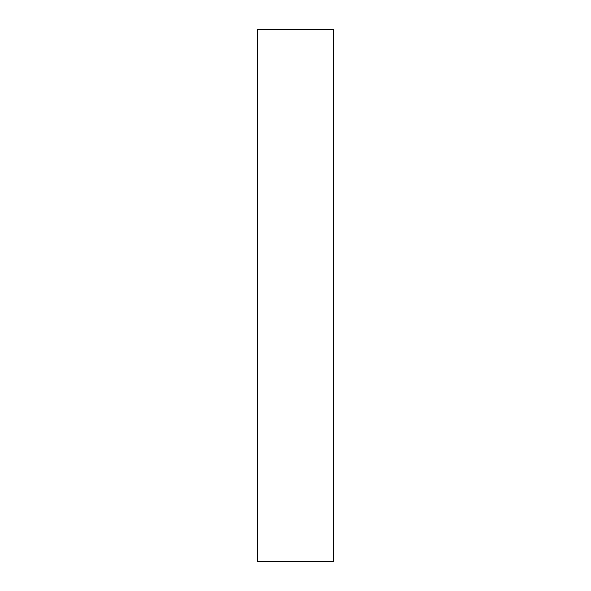 <?xml version="1.0" encoding="UTF-8"?>
<svg xmlns="http://www.w3.org/2000/svg" width="591" height="591" viewBox="0 0 591 591"><rect width="100%" height="100%" fill="white"/><g stroke="black" fill="none" stroke-linecap="round" stroke-linejoin="round"><path stroke-width="0.89" d="M333.494 29.55L257.506 29.55L257.506 561.45L333.494 561.45L333.494 29.55"/></g></svg>
